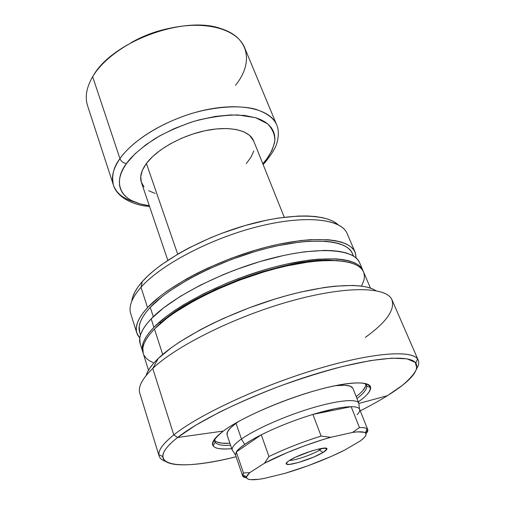 <?xml version="1.0" encoding="UTF-8"?>
<svg xmlns="http://www.w3.org/2000/svg" width="505" height="505" viewBox="0 0 505 505"><rect width="100%" height="100%" fill="white"/><g stroke="black" fill="none" stroke-linecap="round" stroke-linejoin="round"><path stroke-width="0.76" d="M356.959 398.508C363.669 393.433 366.939 389.311 366.756 386.142L364.806 383.333L366.529 385.239C367.583 388.459 364.395 392.877 356.959 398.508M215.105 442.241C217.03 444.76 222.187 445.77 230.589 445.252C221.278 445.82 215.982 444.539 214.688 441.408L214.758 438.839L215.105 442.241L213.104 445.896C215.37 448.699 221.588 449.62 231.751 448.667C209.6 450.391 206.81 444.514 223.38 431.036C240.462 418.348 279.038 401.09 313.05 391.261C347.124 381.376 370.291 380.492 370.657 387.619C370.752 391.224 366.636 395.97 358.304 401.854C379.583 387.114 372.564 378.245 336.141 385.517C299.964 392.581 244.628 415.047 223.38 431.036L177.615 437.488C140.598 466.525 178.574 471.468 236.119 456.741C195.492 466.841 163.349 468.255 162.78 456.627C162.515 451.95 167.458 445.568 177.615 437.488L173.802 434.906C163.481 443.226 158.507 449.797 158.867 454.626C159.132 457.707 161.354 459.96 165.539 461.374C162.036 460.181 159.896 458.401 159.125 456.034C157.547 451.142 162.44 444.097 173.802 434.906L152.762 368.467C142.151 378.75 137.84 387.026 139.828 393.294L159.125 456.034M352.641 387.897L349.889 386.066L344.7 385.239L335.187 385.713C345.736 384.564 351.644 385.46 352.907 388.402L358.885 403.306L358.998 404.84L358.79 403.097C356.606 398.508 337.226 400.332 310.783 408.349C284.378 416.328 255.132 429.345 241.447 439.009C234.718 443.794 231.631 447.436 232.186 449.93L235.507 454.891L236.296 451.962C237.628 449.867 240.424 447.342 244.685 444.387L241.447 439.009L236.031 423.304L238.789 421.372C230.034 427.363 226.139 431.889 227.092 434.944L232.25 450.144C231.448 447.657 234.516 443.945 241.447 439.009C255.233 429.275 284.826 416.133 311.364 408.173C337.946 400.175 357.149 398.514 358.885 403.306M357.691 395.365L356.176 396.545C362.735 391.552 365.992 387.468 365.942 384.286M387.367 395.718L358.929 403.426L387.367 395.718C379.362 400.705 370.316 405.742 360.235 410.83C370.316 405.742 379.362 400.705 387.367 395.718L402.119 385.523C409.883 379.066 414.794 373.34 416.859 368.341L415.268 362.369L406.98 358.828L391.874 358.146L370.354 360.608L343.419 366.264C323.244 371.554 302.179 378.119 280.231 385.953C258.478 394.298 238.24 403.028 219.523 412.143L195.467 425.368L177.615 437.488C201.754 418.298 260.043 390.996 314.754 374.243C369.534 357.42 409.568 354.093 415.849 363.019C419.781 370.506 410.287 381.401 387.367 395.718M139.607 392.461C138.225 386.274 142.612 378.283 152.762 368.467L158.254 358.462C151.582 364.894 147.542 370.582 146.134 375.531M143.243 353.506L142.858 347.876L144.02 343.659L146.336 339.082L149.815 334.177L154.461 328.995L162.686 354.472L154.461 328.995C144.935 338.912 141.192 347.068 143.231 353.462L148.495 370.203M140.201 343.829L139.765 338.06L136.823 333.085C134.665 326.312 138.244 317.822 147.555 307.614L143.022 312.955L139.645 318.03L137.423 322.796L136.344 327.202L136.388 331.217L137.511 334.815L139.765 338.072L140.889 333.748L143.155 329.083L146.589 324.096L151.178 318.838C141.76 328.894 138.092 337.214 140.188 343.785L142.726 351.846C140.674 345.42 144.405 337.239 153.911 327.297L151.178 318.838L163.746 307.728L180.468 296.265L200.674 285.009L223.399 274.575L235.355 269.834L259.633 261.653L283.349 255.536L294.604 253.34L305.272 251.749L324.362 250.411L332.58 250.65L339.815 251.471L346.007 252.853L351.114 254.76L355.122 257.159L358.013 259.999L359.579 262.663M362.887 270.402L361.359 267.827L358.493 265.068L354.51 262.752L349.422 260.921L343.242 259.62L336.014 258.869L318.649 259.134L308.681 260.176L286.707 264.077L274.973 266.905L262.928 270.282L238.556 278.514L226.556 283.261L203.717 293.695L183.403 304.906L174.503 310.613L166.574 316.294L153.911 327.297C174.395 306.017 225.678 279.846 273.906 267.189C322.196 254.438 357.717 257.121 362.887 270.402L359.566 262.638C354.264 249.047 318.724 246.017 270.579 258.592C222.497 271.078 171.485 297.312 151.178 318.838L153.911 327.297L149.278 332.492L145.8 337.409L143.496 342.005L142.341 346.234L142.726 351.846M139.689 332.341L139.222 326.432L140.302 322.133L142.492 317.487L145.806 312.544L150.25 307.343L153.286 316.717L150.25 307.343C141.078 317.342 137.556 325.662 139.677 332.303L140.491 334.884M130.157 311.004C129.381 304.326 132.992 296.422 140.99 287.282L147.555 307.614L140.99 287.282C131.881 297.761 128.459 306.56 130.726 313.687L136.823 333.085M132.758 296.902L134.835 292.067L138.023 286.941L142.322 281.582L140.99 287.282L142.322 281.582C135.965 288.841 132.455 295.368 131.799 301.157M159.125 322.367L161.259 322.588M338.192 224.807C326.508 213.615 289.933 212.782 246.541 225.11C203.187 237.394 160.161 261.173 142.322 281.582L147.7 276.039L154.132 270.371L161.562 264.652L179.105 253.34L189.028 247.892L210.572 237.779L221.929 233.247L245.039 225.546L267.688 219.959L278.476 218.046L298.316 216.058L307.147 215.982L315.126 216.506L322.184 217.605L328.256 219.252L333.313 221.411L337.321 224.05M355.16 252.323L356.17 258.023L355.406 252.948L353.576 249.603L350.64 246.655L346.607 244.155L341.475 242.148L335.269 240.658L328.029 239.736L310.682 239.667L300.746 240.557L278.886 244.199L267.221 246.92L255.265 250.209L231.107 258.32L207.681 268.117L196.634 273.489L186.225 279.069L167.799 290.583L159.99 296.366L147.555 307.614C167.616 285.767 218.28 259.45 266.167 247.191C314.116 234.838 349.675 238.335 355.16 252.323L347.169 233.626C341.367 218.917 305.771 214.593 258.175 226.549C210.642 238.41 160.622 264.86 140.99 287.282C160.085 265.523 207.694 239.894 254.129 227.597C300.62 215.218 337.302 217.933 345.849 231.214M140.617 334.499L140.295 333.874M353.544 256.079L352.484 253.579C347.143 239.932 312.494 236.542 265.838 248.548C219.252 260.46 169.907 286.038 150.25 307.343L162.389 296.391L170.002 290.773L187.936 279.581L198.067 274.158L208.805 268.938L231.574 259.418L255.057 251.534L266.678 248.334L278.015 245.682L299.282 242.129L308.959 241.251L325.864 241.289L332.934 242.173L339 243.606L344.019 245.55L347.977 247.968L350.861 250.827L352.49 253.598M352.679 254.072L353.197 255.865M158.305 325.308L168.979 316.275L176.706 310.752L194.892 299.699L216.001 289.113L239.004 279.562L262.688 271.557L285.811 265.516L307.185 261.71L316.887 260.681L333.786 260.397C289.535 255.984 189.028 293.165 158.305 325.308M153.116 362.584L149.095 360.545L145.995 358.045L143.893 355.091M370.449 288.102L363.549 271.961C358.411 258.743 322.897 256.13 274.575 268.912C226.322 281.607 174.982 307.766 154.461 328.995L167.142 318.017L175.084 312.342L193.781 300.986L204.329 295.444L215.515 290.091L239.2 280.262L263.585 272.018L275.642 268.635L287.383 265.794L309.369 261.874L319.337 260.82L336.702 260.523L343.93 261.255L350.104 262.543L355.192 264.355L359.169 266.653L362.034 269.405L363.562 271.987M363.783 272.555L364.446 276.065L364.055 279.884L361.567 286.101M147.005 373.119L149.512 368.581L153.261 363.676L158.254 358.462L171.883 347.288L180.418 341.462L200.504 329.683L211.835 323.888L223.835 318.257L249.236 307.816L275.339 298.922L288.204 295.217L300.727 292.06L324.071 287.541L334.619 286.209L352.888 285.432L360.431 285.956L366.838 287.061L372.065 288.715M375.707 290.609C362.931 281.853 322.733 284.347 274.6 299.149C226.505 313.908 178.581 338.805 158.254 358.462L152.762 368.467C175.936 346.121 234.352 316.919 289.586 301.403C344.89 285.805 385.41 286.468 391.678 299.212C395.548 309.243 386.754 321.975 365.311 337.409M418.235 360.185L392.057 299.989C386.937 286.707 346.967 285.458 291.24 300.942C235.595 316.332 176.157 345.887 152.762 368.467L173.802 434.906C198.825 414.725 260.725 385.852 317.67 368.884C374.704 351.821 414.39 349.744 418.235 360.185C419.194 362.483 418.727 365.229 416.84 368.416C419.093 364.616 419.32 361.46 417.515 358.948C411.196 349.618 370.279 352.774 314.123 369.957C258.036 387.064 198.32 415.154 173.802 434.906L177.615 437.488L223.38 431.036C214.354 437.816 210.932 442.765 213.104 445.896M214.518 440.303C216.544 442.746 221.676 443.731 229.908 443.251M216.531 441.85L221.739 443.15L229.339 443.283M362.981 390.409L365.658 386.161M227.048 434.805L227.553 431.769L230.558 427.887L236.031 423.304L241.447 439.009L244.685 444.387C249.003 441.414 254.533 438.226 261.281 434.818L268.963 456.52C284.896 448.838 302.28 442.026 321.117 436.067L312.904 414.422C294.2 420.198 276.993 426.996 261.281 434.818C276.993 426.996 294.2 420.198 312.904 414.422C329.658 409.41 342.403 406.828 351.152 406.683L359.453 427.59C364.358 427.388 367.116 428.044 367.735 429.566L366.005 433.637C368.038 431.428 368.391 429.793 367.066 428.72C365.854 427.798 363.316 427.419 359.453 427.59L352.616 432.406L357.628 431.863L364.25 432.299L365.772 433.233L366.093 434.616L365.235 436.396L363.253 438.536L360.204 440.985L344.7 450.088L331.236 456.438L308.233 465.673L284.915 473.362L263.951 478.488L258.623 479.321L250.613 479.662L248.125 479.15L246.762 478.178L246.566 476.745L247.583 474.877L249.817 472.604L264.405 463.274L286.985 452.688L304.591 445.789L322.341 439.786L330.743 437.305L352.616 432.406L330.743 437.305L321.117 436.067L312.904 414.422L351.152 406.683C355.873 406.67 358.657 407.453 359.497 409.025C360.198 410.432 359.415 412.32 357.142 414.687M319.551 450.125L322.013 448.371L319.551 450.125L319.097 448.92L319.551 450.125C312.399 454.614 294.579 460.718 289.573 460.371C294.579 460.718 312.399 454.614 319.551 450.125L322.966 452.493L319.551 450.125M289.643 460.326C299.976 453.61 328.787 444.987 326.874 449.103C326.672 449.911 325.372 451.041 322.966 452.493L326.868 449.128L326.659 448.497L325.674 448.169L318.472 449.065L311.099 451.123L295.419 457.246L289.643 460.326L287.711 461.652L286.114 463.609L286.493 464.177L289.479 464.398L298.417 462.511L313.706 457.069L322.966 452.493C313.334 458.521 288.424 466.45 286.36 464.089C285.603 463.432 286.701 462.182 289.643 460.326M253.655 140.946L249.533 135.283L243.82 131.792L236.157 129.495L226.827 128.522L216.191 128.958L204.702 130.808L192.872 134.002L181.232 138.414L170.318 143.83L160.615 150.004L152.542 156.651L146.412 163.462L177.691 254.166L146.412 163.462C141.236 170.583 139.563 176.889 141.375 182.374L167.824 260.315M263.111 164.516L264.285 163.279C272.227 153.892 276.658 146.223 277.58 140.264C278.829 134.147 278.514 128.977 276.633 124.748C273.647 117.905 266.299 112.634 254.589 108.935C237.849 104.907 213.381 106.915 190.574 113.808C149.972 126.97 127.866 147.062 119.944 158.665C134.153 138.149 170.797 117.027 206.476 109.705C242.192 102.3 270.579 109.484 276.633 124.748L244.584 47.621C237.691 30.395 209.386 20.983 174.825 27.251C140.289 33.431 105.564 54.755 92.661 76.703L119.944 158.665C121.219 161.562 123.428 163.153 126.578 163.45L123.592 168.114L121.389 172.666L119.975 177.059L119.363 181.257L119.527 185.215L120.449 188.902L122.109 192.279L124.464 195.334L127.481 198.042L131.117 200.384L140.062 203.919L149.297 205.705C113.202 200.996 115.658 176.693 126.578 163.45L134.841 153.993L145.907 144.72L159.334 136.079L174.528 128.491L190.764 122.336L199.033 119.893L215.37 116.421L230.798 114.932L244.609 115.449L256.237 117.899L261.085 119.786L265.245 122.084L268.673 124.76L271.368 127.771L273.3 131.085L274.48 134.658L274.916 138.446L274.613 142.416L271.892 150.736L266.526 159.283L262.796 163.721L264.336 163.254L262.947 163.557C269.014 157.156 272.978 149.543 274.827 140.712C274.966 134.747 272.561 129.122 267.625 123.839L255.663 117.715L237.943 114.944C223.671 115.121 208.855 117.299 193.497 121.478C178.865 126.502 166.12 132.165 155.256 138.477C140.99 147.984 131.433 156.31 126.578 163.45C123.428 163.153 121.219 161.562 119.944 158.665C113.625 166.726 111.447 175.544 113.423 185.12C110.942 177.457 113.12 168.638 119.944 158.665L92.661 76.703C86.469 87.378 84.771 97.048 87.567 105.703L113.423 185.12C116.251 195.239 129.678 204.872 149.568 206.52M134.235 201.893C123.22 198.692 116.283 193.099 113.423 185.12M236.296 451.962L235.57 455.119L242.621 475.849L243.46 472.977L236.296 451.962L261.281 434.818L268.963 456.52L264.405 463.274L249.817 472.604L243.46 472.977L236.296 451.962L261.281 434.818L252.064 439.767L244.685 444.387L239.383 448.497L236.296 451.962M367.735 429.566L359.598 409.239C358.903 407.522 356.088 406.676 351.152 406.683L359.453 427.59L352.616 432.406C359.39 431.466 363.638 431.605 365.349 432.835C367.223 434.388 365.506 437.109 360.204 440.985L344.7 450.088C326.495 459.14 306.567 466.898 284.915 473.362L263.951 478.488C252.033 480.615 246.238 480.04 246.56 476.77L249.817 472.604L243.46 472.977L242.577 474.769C242.267 476.442 243.599 477.459 246.579 477.812L242.621 475.849M131.13 42.666L141.968 37.136L149.063 34.195L156.335 31.67L170.482 28.11C156.569 30.811 143.452 35.659 131.13 42.666M92.661 76.703L93.097 75.984C112.047 41.719 184.35 14.973 221.038 28.652C249.704 37.566 253.542 63.138 235.5 85.326M264.336 163.254L265.504 161.935M246.295 163.544L251.004 157.206L253.813 150.982M284.258 217.245L253.624 140.857C249.546 130.328 230.122 125.6 205.952 130.549C181.806 135.441 156.727 149.474 146.412 163.462L142.442 170.153L140.737 176.447L141.286 182.097L143.994 186.907M148.691 190.726L155.13 193.44M312.904 414.422L351.152 406.683L344.025 407.219L335.049 408.715L312.904 414.422M321.117 436.067C302.28 442.026 284.896 448.838 268.963 456.52L264.405 463.274C281.171 454.248 308.94 443.358 330.743 437.305L321.117 436.067M366.756 386.142L370.657 387.619M158.867 454.626L162.78 456.627M417.515 358.948L415.849 363.019M324.791 448.118L326.874 449.103M358.79 403.097L359.497 409.025M287.294 461.987L286.36 464.089M367.066 428.72L365.349 432.835M242.577 474.769L246.56 476.77"/></g></svg>
